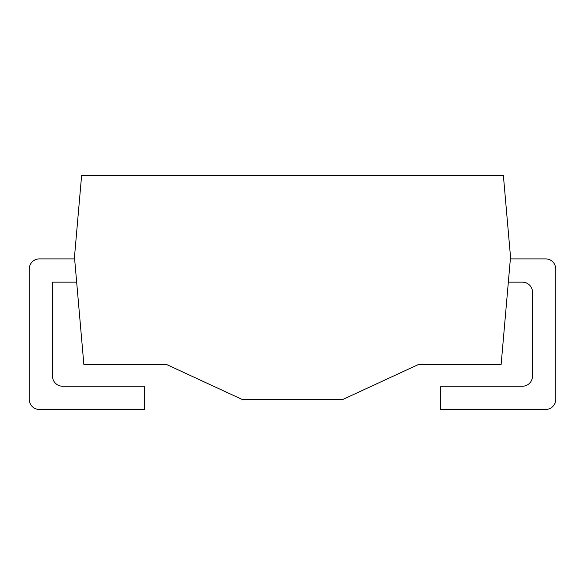 <?xml version="1.0" encoding="UTF-8"?>
<svg xmlns="http://www.w3.org/2000/svg" width="585" height="585" viewBox="0 0 585 585"><rect width="100%" height="100%" fill="white"/><g stroke="black" fill="none" stroke-linecap="round" stroke-linejoin="round"><path stroke-width="0.88" d="M510.529 257.129L503.385 175.529L81.615 175.529L74.471 257.129L83.867 364.499L166.542 364.499L241.971 399.365L343.029 399.365L418.458 364.499L501.133 364.499L510.529 257.129M74.624 258.899L39.356 258.899A10.106 10.106 0 0 0 29.25 269.005L29.25 399.365A10.106 10.106 0 0 0 39.356 409.471L144.451 409.471L144.451 386.232L62.595 386.232A10.106 10.106 0 0 1 52.496 376.126L52.496 282.138L76.664 282.138M508.336 282.138L522.405 282.138A10.106 10.106 0 0 1 532.504 292.244L532.504 376.126A10.106 10.106 0 0 1 522.405 386.232L440.549 386.232L440.549 409.471L545.644 409.471A10.106 10.106 0 0 0 555.75 399.365L555.75 269.005A10.106 10.106 0 0 0 545.644 258.899L510.376 258.899"/></g></svg>
